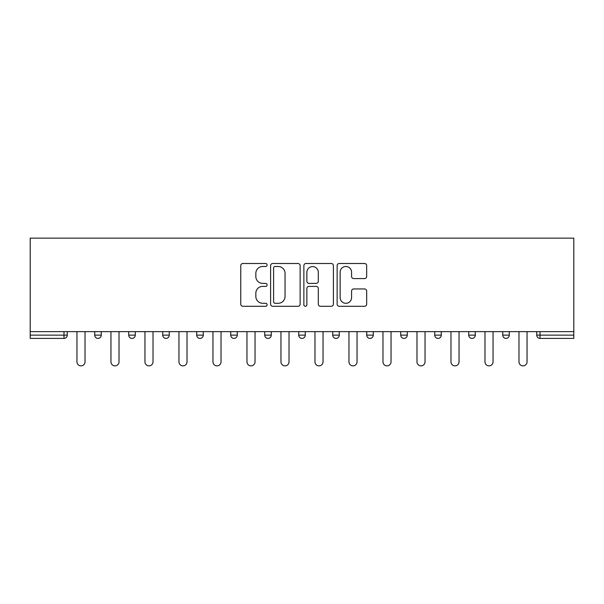 <?xml version="1.0" encoding="UTF-8"?>
<svg xmlns="http://www.w3.org/2000/svg" width="604" height="604" viewBox="0 0 604 604"><rect width="100%" height="100%" fill="white"/><g stroke="black" fill="none" stroke-linecap="round" stroke-linejoin="round"><path stroke-width="0.91" d="M267.127 264.99A1.495 1.495 0 0 0 265.632 263.495L242.899 263.495A2.137 2.137 0 0 0 240.754 265.632L240.754 304.144A2.137 2.137 0 0 0 242.899 306.281L265.632 306.281A1.495 1.495 0 0 0 267.127 304.786A1.495 1.495 0 0 0 265.632 303.291L262.687 303.291A6.848 6.848 0 0 1 255.839 296.443L255.839 293.234A6.848 6.848 0 0 1 262.687 286.387L265.632 286.387A1.495 1.495 0 0 0 267.127 284.892A1.495 1.495 0 0 0 265.632 283.389L262.687 283.389A6.848 6.848 0 0 1 255.839 276.549L255.839 273.34A6.848 6.848 0 0 1 262.687 266.492L265.632 266.492A1.495 1.495 0 0 0 267.127 264.99M364.529 278.58A2.137 2.137 0 0 0 366.666 276.436L366.666 265.632A2.137 2.137 0 0 0 364.529 263.495L339.282 263.495A2.137 2.137 0 0 0 337.138 265.632L337.138 304.144A2.137 2.137 0 0 0 339.282 306.281L364.529 306.281A2.137 2.137 0 0 0 366.666 304.144L366.666 291.098A2.137 2.137 0 0 0 364.529 288.954L353.725 288.954A2.137 2.137 0 0 0 351.581 291.098L351.581 297.568A5.723 5.723 0 0 1 345.858 303.291A5.723 5.723 0 0 1 340.135 297.568L340.135 272.215A5.723 5.723 0 0 1 345.858 266.492A5.723 5.723 0 0 1 351.581 272.215L351.581 276.436A2.137 2.137 0 0 0 353.725 278.58L364.529 278.58M573.8 331.641L30.2 331.641L30.2 238.135L573.8 238.135L573.8 338.399L540.014 338.399A3.269 3.269 0 0 1 536.745 335.129L536.745 331.641M300.128 265.632A2.137 2.137 0 0 0 297.991 263.495L272.744 263.495A2.137 2.137 0 0 0 270.607 265.632L270.607 304.144A2.137 2.137 0 0 0 272.744 306.281L297.991 306.281A2.137 2.137 0 0 0 300.128 304.144L300.128 265.632M306.009 263.495L331.256 263.495A2.137 2.137 0 0 1 333.393 265.632L333.393 304.144A2.137 2.137 0 0 1 331.256 306.281L320.452 306.281A2.137 2.137 0 0 1 318.316 304.144L318.316 288.523A2.137 2.137 0 0 0 316.171 286.387L309.006 286.387A2.137 2.137 0 0 0 306.87 288.523L306.87 304.786A1.495 1.495 0 0 1 305.367 306.281A1.495 1.495 0 0 1 303.872 304.786L303.872 265.632A2.137 2.137 0 0 1 306.009 263.495M63.986 338.399A3.269 3.269 0 0 0 67.255 335.129L63.986 335.129L63.986 338.399A3.269 3.269 0 0 0 67.255 335.129L67.255 331.641L67.255 335.129A3.269 3.269 0 0 1 63.986 338.399L30.2 338.399L30.2 335.129L63.986 335.129L63.986 331.641M30.2 331.641L30.2 335.129M94.715 331.641L94.715 335.129L94.715 331.641M97.984 338.399A3.269 3.269 0 0 1 94.715 335.129A3.269 3.269 0 0 0 97.984 338.399A3.269 3.269 0 0 0 101.253 335.129L101.253 331.641L101.253 335.129A3.269 3.269 0 0 1 97.984 338.399A3.269 3.269 0 0 1 94.715 335.129L101.253 335.129A3.269 3.269 0 0 1 97.984 338.399M128.72 331.641L128.72 335.129L128.72 331.641M135.258 331.641L135.258 335.129L135.258 331.641M162.725 331.641L162.725 335.129L162.725 331.641M169.263 331.641L169.263 335.129L169.263 331.641M196.723 331.641L196.723 335.129L196.723 331.641M203.261 331.641L203.261 335.129A3.269 3.269 0 0 1 199.992 338.399A3.269 3.269 0 0 1 196.723 335.129A3.269 3.269 0 0 0 199.992 338.399A3.269 3.269 0 0 0 203.261 335.129A3.269 3.269 0 0 1 199.992 338.399A3.269 3.269 0 0 1 196.723 335.129L203.261 335.129M230.728 331.641L230.728 335.129L230.728 331.641M237.266 331.641L237.266 335.129L237.266 331.641M264.726 331.641L264.726 335.129L264.726 331.641M271.264 331.641L271.264 335.129A3.269 3.269 0 0 1 267.995 338.399A3.269 3.269 0 0 1 264.726 335.129L271.264 335.129A3.269 3.269 0 0 1 267.995 338.399M298.731 331.641L298.731 335.129L298.731 331.641M305.269 331.641L305.269 335.129A3.269 3.269 0 0 1 302 338.399A3.269 3.269 0 0 1 298.731 335.129L305.269 335.129A3.269 3.269 0 0 1 302 338.399M339.274 331.641L339.274 335.129L332.736 335.129A3.269 3.269 0 0 0 336.005 338.399A3.269 3.269 0 0 1 332.736 335.129L332.736 331.641M373.272 331.641L373.272 335.129L366.734 335.129A3.269 3.269 0 0 0 370.003 338.399A3.269 3.269 0 0 1 366.734 335.129L366.734 331.641M400.739 331.641L400.739 335.129L400.739 331.641M407.277 331.641L407.277 335.129L407.277 331.641M434.737 331.641L434.737 335.129L434.737 331.641M441.275 331.641L441.275 335.129L441.275 331.641M468.742 331.641L468.742 335.129L468.742 331.641M475.28 331.641L475.28 335.129L475.28 331.641M502.747 331.641L502.747 335.129L502.747 331.641M509.285 331.641L509.285 335.129L509.285 331.641M131.989 338.399A3.269 3.269 0 0 1 128.72 335.129A3.269 3.269 0 0 0 131.989 338.399A3.269 3.269 0 0 0 135.258 335.129A3.269 3.269 0 0 1 131.989 338.399A3.269 3.269 0 0 1 128.72 335.129L135.258 335.129A3.269 3.269 0 0 1 131.989 338.399M165.994 338.399A3.269 3.269 0 0 1 162.725 335.129A3.269 3.269 0 0 0 165.994 338.399A3.269 3.269 0 0 0 169.263 335.129A3.269 3.269 0 0 1 165.994 338.399A3.269 3.269 0 0 1 162.725 335.129L169.263 335.129A3.269 3.269 0 0 1 165.994 338.399M233.997 338.399A3.269 3.269 0 0 1 230.728 335.129A3.269 3.269 0 0 0 233.997 338.399A3.269 3.269 0 0 0 237.266 335.129A3.269 3.269 0 0 1 233.997 338.399A3.269 3.269 0 0 1 230.728 335.129L237.266 335.129A3.269 3.269 0 0 1 233.997 338.399M336.005 338.399A3.269 3.269 0 0 0 339.274 335.129A3.269 3.269 0 0 1 336.005 338.399A3.269 3.269 0 0 1 332.736 335.129M370.003 338.399A3.269 3.269 0 0 0 373.272 335.129A3.269 3.269 0 0 1 370.003 338.399A3.269 3.269 0 0 1 366.734 335.129M404.008 338.399A3.269 3.269 0 0 1 400.739 335.129A3.269 3.269 0 0 0 404.008 338.399A3.269 3.269 0 0 0 407.277 335.129A3.269 3.269 0 0 1 404.008 338.399A3.269 3.269 0 0 1 400.739 335.129L407.277 335.129A3.269 3.269 0 0 1 404.008 338.399M438.006 338.399A3.269 3.269 0 0 1 434.737 335.129L441.275 335.129A3.269 3.269 0 0 1 438.006 338.399A3.269 3.269 0 0 0 441.275 335.129M472.011 338.399A3.269 3.269 0 0 1 468.742 335.129L475.28 335.129A3.269 3.269 0 0 1 472.011 338.399A3.269 3.269 0 0 0 475.28 335.129A3.269 3.269 0 0 1 472.011 338.399M506.016 338.399A3.269 3.269 0 0 1 502.747 335.129A3.269 3.269 0 0 0 506.016 338.399A3.269 3.269 0 0 0 509.285 335.129A3.269 3.269 0 0 1 506.016 338.399A3.269 3.269 0 0 1 502.747 335.129L509.285 335.129M275.099 266.492A1.495 1.495 0 0 0 273.597 267.987L273.597 301.789A1.495 1.495 0 0 0 275.099 303.291L278.195 303.291A6.848 6.848 0 0 0 285.043 296.443L285.043 273.34A6.848 6.848 0 0 0 278.195 266.492L275.099 266.492M318.316 272.321A5.723 5.723 0 0 0 312.593 266.598A5.723 5.723 0 0 0 306.87 272.321L306.87 281.253A2.137 2.137 0 0 0 309.006 283.389L316.171 283.389A2.137 2.137 0 0 0 318.316 281.253L318.316 272.321M76.95 331.641L76.95 361.834A4.032 4.032 0 0 0 80.989 365.865A4.032 4.032 0 0 0 85.021 361.834L85.021 331.641M110.955 331.641L110.955 361.834A4.032 4.032 0 0 0 114.987 365.865A4.032 4.032 0 0 0 119.018 361.834L119.018 331.641M144.96 331.641L144.96 361.834A4.032 4.032 0 0 0 148.992 365.865A4.032 4.032 0 0 0 153.023 361.834L153.023 331.641M178.958 331.641L178.958 361.834A4.032 4.032 0 0 0 182.989 365.865A4.032 4.032 0 0 0 187.021 361.834L187.021 331.641M212.963 331.641L212.963 361.834A4.032 4.032 0 0 0 216.995 365.865A4.032 4.032 0 0 0 221.026 361.834L221.026 331.641M246.968 331.641L246.968 361.834A4.032 4.032 0 0 0 251 365.865A4.032 4.032 0 0 0 255.031 361.834L255.031 331.641M280.966 331.641L280.966 361.834A4.032 4.032 0 0 0 284.997 365.865A4.032 4.032 0 0 0 289.029 361.834L289.029 331.641M314.971 331.641L314.971 361.834A4.032 4.032 0 0 0 319.003 365.865A4.032 4.032 0 0 0 323.034 361.834L323.034 331.641M348.969 331.641L348.969 361.834A4.032 4.032 0 0 0 353 365.865A4.032 4.032 0 0 0 357.032 361.834L357.032 331.641M382.974 331.641L382.974 361.834A4.032 4.032 0 0 0 387.005 365.865A4.032 4.032 0 0 0 391.037 361.834L391.037 331.641M416.979 331.641L416.979 361.834A4.032 4.032 0 0 0 421.011 365.865A4.032 4.032 0 0 0 425.042 361.834L425.042 331.641M450.977 331.641L450.977 361.834A4.032 4.032 0 0 0 455.008 365.865A4.032 4.032 0 0 0 459.04 361.834L459.04 331.641M484.982 331.641L484.982 361.834A4.032 4.032 0 0 0 489.014 365.865A4.032 4.032 0 0 0 493.045 361.834L493.045 331.641M518.979 331.641L518.979 361.834A4.032 4.032 0 0 0 523.011 365.865A4.032 4.032 0 0 0 527.05 361.834L527.05 331.641M540.014 331.641L540.014 335.129L573.8 335.129M536.745 335.129L540.014 335.129L540.014 338.399"/></g></svg>
